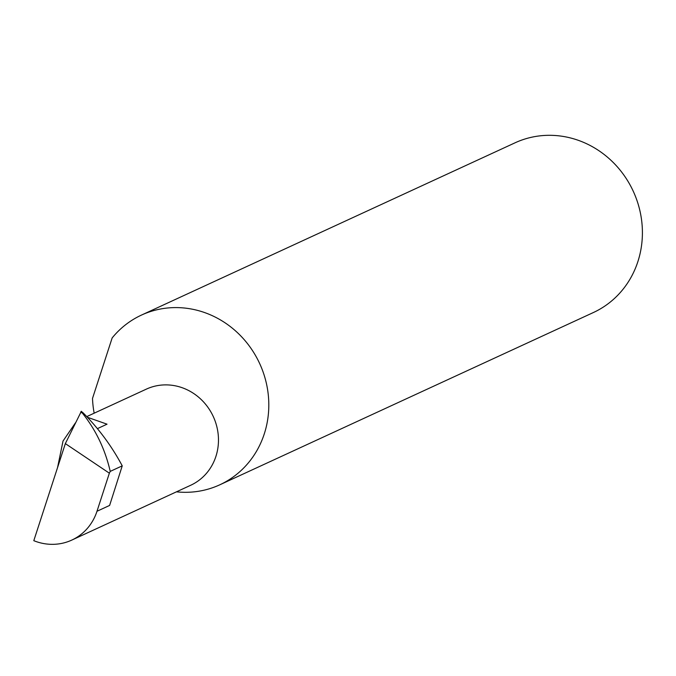 <?xml version="1.0" encoding="UTF-8"?>
<svg xmlns="http://www.w3.org/2000/svg" width="676" height="676" viewBox="0 0 676 676"><rect width="100%" height="100%" fill="white"/><g stroke="black" fill="none" stroke-linecap="round" stroke-linejoin="round"><path stroke-width="1.01" d="M97.395 428.635L107.036 424.182L87.39 417.261M75.399 422.931L63.029 441.031L57.544 467.606M86.765 416.602L146.362 389.123A52.939 49.289 65.2 0 1 184.337 388.539A52.939 49.289 65.2 0 1 218.356 436.434A52.939 49.289 65.2 0 1 190.691 485.267L71.774 540.099A52.939 49.289 -114.8 0 0 96.989 511.259L109.36 473.183L65.344 443.608L81.34 411.304M176.444 491.832A93.465 87.018 -114.8 0 0 219.768 484.819L593.367 312.54A93.465 87.018 -114.8 0 0 642.2 226.325A93.465 87.018 -114.8 0 0 582.137 141.774A93.465 87.018 -114.8 0 0 515.087 142.797L141.487 315.075A93.465 87.018 -114.8 0 0 112.157 337.932L92.511 398.409A93.465 87.018 -114.8 0 0 94.175 413.188M219.768 484.819A93.465 87.018 -114.8 0 0 268.6 398.603A93.465 87.018 -114.8 0 0 208.538 314.053A93.465 87.018 -114.8 0 0 141.487 315.075M122.238 465.857L110.23 471.392C105.186 449.489 95.924 430.08 82.455 413.188L81.23 411.304L83.14 412.867C98.857 428.728 111.886 446.397 122.238 465.857L109.622 505.428L96.989 511.259M65.344 443.608L33.8 540.682A52.939 49.289 -114.8 0 0 71.774 540.099M110.23 471.392L109.36 473.183M82.455 413.188L80.706 412.014"/></g></svg>
